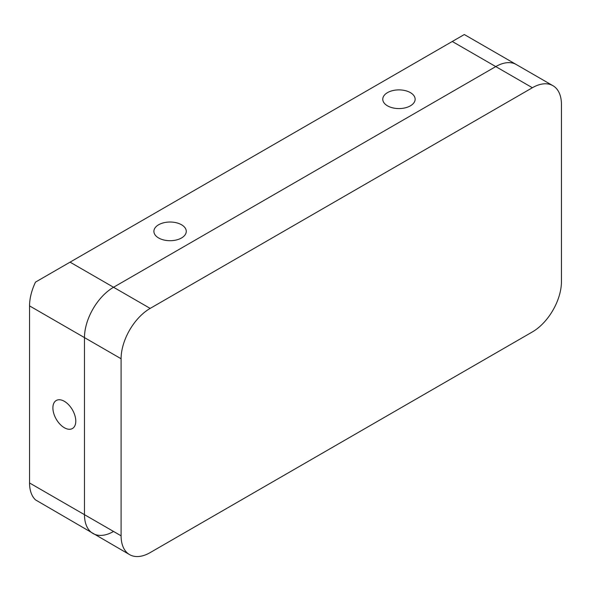 <?xml version="1.0" encoding="UTF-8"?>
<svg xmlns="http://www.w3.org/2000/svg" width="591" height="591" viewBox="0 0 591 591"><rect width="100%" height="100%" fill="white"/><g stroke="black" fill="none" stroke-linecap="round" stroke-linejoin="round"><path stroke-width="0.89" d="M410.39 105.833A16.186 9.345 0 0 0 415.133 99.229A16.186 9.345 0 0 0 405.145 90.6A16.186 9.345 0 0 0 387.504 92.624A16.186 9.345 0 0 0 382.769 99.229A16.186 9.345 0 0 0 392.756 107.865A16.186 9.345 0 0 0 410.39 105.833M181.518 237.974A16.186 9.345 0 0 0 186.261 231.369A16.186 9.345 0 0 0 176.273 222.733A16.186 9.345 0 0 0 158.632 224.757A16.186 9.345 0 0 0 153.896 231.369A16.186 9.345 0 0 0 163.884 239.998A16.186 9.345 0 0 0 181.518 237.974M75.781 421.117A16.186 9.345 -120 0 0 68.719 404.835A16.186 9.345 -120 0 0 56.248 400.499A16.186 9.345 -120 0 0 52.894 407.908A16.186 9.345 -120 0 0 59.957 424.19A16.186 9.345 -120 0 0 72.427 428.527A16.186 9.345 -120 0 0 75.781 421.117M129.614 554.639A41.104 23.736 120 0 0 150.166 552.6L532.38 331.928A41.104 23.736 120 0 0 561.45 281.582L561.45 104.518A41.104 23.736 120 0 0 552.94 85.695A41.104 23.736 120 0 0 532.38 87.734L495.76 66.591A41.104 23.736 -60 0 1 516.32 64.552A41.104 23.736 120 0 0 495.76 66.591L113.546 287.263A41.104 23.736 120 0 0 84.476 337.609L84.476 514.672L121.096 535.815A41.104 23.736 120 0 0 129.614 554.639L35.504 499.875A41.104 23.736 -60 0 1 29.55 482.965L84.476 514.672A41.104 23.736 120 0 0 92.994 533.496A41.104 23.736 120 0 0 113.546 531.457M121.096 535.815L121.096 358.752L29.55 305.894L29.55 482.965M29.55 305.894A41.104 23.736 -60 0 1 35.504 282.106L70.063 262.153L150.166 308.406A41.104 23.736 120 0 0 121.096 358.752M92.994 533.496A41.104 23.736 -60 0 1 84.476 514.672L84.476 337.609A41.104 23.736 -60 0 1 113.546 287.263L495.76 66.591L452.278 41.481L70.063 262.153M452.278 41.481L463.95 34.743M532.38 87.734L150.166 308.406M552.94 85.695L464.319 34.537"/></g></svg>
